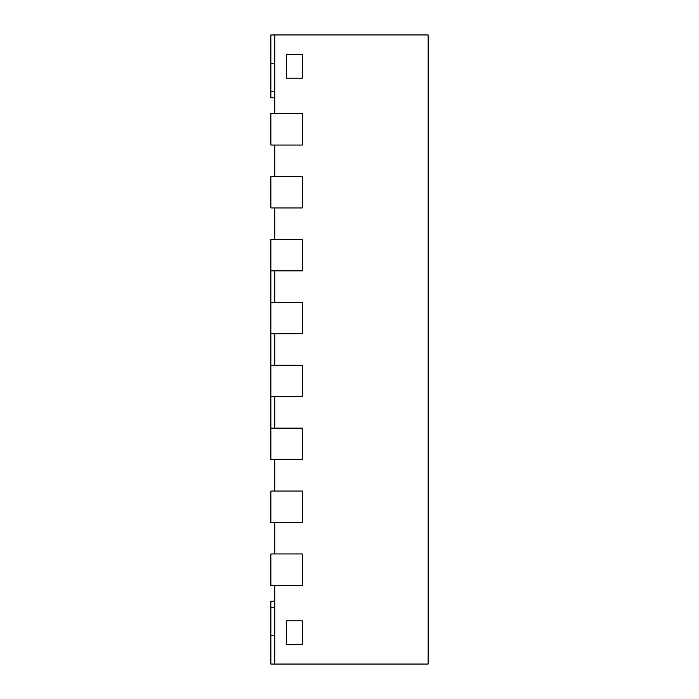 <?xml version="1.0" encoding="UTF-8"?>
<svg xmlns="http://www.w3.org/2000/svg" width="699" height="699" viewBox="0 0 699 699"><rect width="100%" height="100%" fill="white"/><g stroke="black" fill="none" stroke-linecap="round" stroke-linejoin="round"><path stroke-width="1.05" d="M274.794 34.95L274.794 113.588L302.317 113.588L302.317 145.043L274.794 145.043L274.794 176.498L302.317 176.498L302.317 207.953L274.794 207.953L274.794 239.407L302.317 239.407L302.317 270.863L274.794 270.863L274.794 302.317L302.317 302.317L302.317 333.773L274.794 333.773L274.794 365.228L302.317 365.228L302.317 396.683L274.794 396.683L274.794 428.137L302.317 428.137L302.317 459.593L274.794 459.593L274.794 491.048L302.317 491.048L302.317 522.503L274.794 522.503L274.794 553.957L302.317 553.957L302.317 585.413L274.794 585.413L274.794 664.05L428.137 664.05L428.137 34.95L270.863 34.95L270.863 63.539L274.794 63.539M286.59 54.609L286.59 78.201L302.317 78.201L302.317 54.609L302.317 78.201L286.59 78.201L286.59 54.609L302.317 54.609L286.59 54.609M286.59 644.391L286.59 620.799L302.317 620.799L302.317 644.391L302.317 620.799L286.59 620.799L286.59 644.391L302.317 644.391L286.59 644.391M270.863 428.137L302.317 428.137L302.317 459.593L270.863 459.593L270.863 396.683L302.317 396.683L302.317 365.228L270.863 365.228L270.863 333.773L302.317 333.773L302.317 302.317L270.863 302.317L270.863 270.863L302.317 270.863L302.317 239.407L270.863 239.407L270.863 270.863M270.863 113.588L270.863 145.043L302.317 145.043L302.317 113.588L270.863 113.588M270.863 176.498L270.863 207.953L302.317 207.953L302.317 176.498L270.863 176.498M270.863 302.317L270.863 333.773M270.863 365.228L270.863 396.683M270.863 491.048L270.863 522.503L302.317 522.503L302.317 491.048L270.863 491.048M270.863 553.957L270.863 585.413L302.317 585.413L302.317 553.957L270.863 553.957M274.794 601.14L270.863 601.14L270.863 607.274L274.794 607.274M274.794 664.05L270.863 664.05L270.863 607.274M270.863 635.461L274.794 635.461M274.794 97.86L270.863 97.86L270.863 63.539M274.794 91.726L270.863 91.726"/></g></svg>
